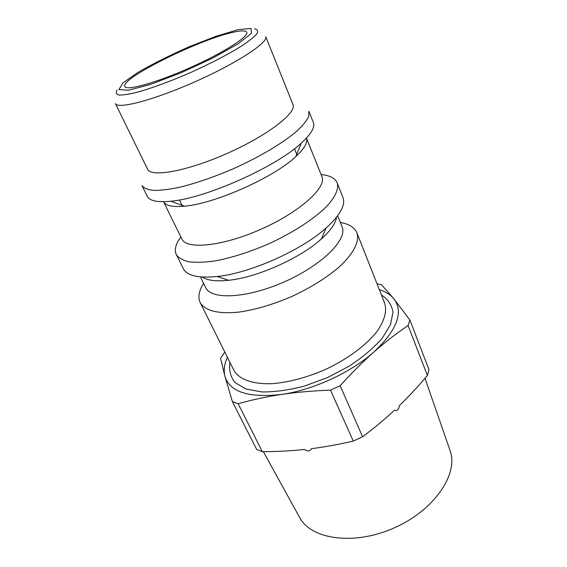 <?xml version="1.0" encoding="UTF-8"?>
<svg xmlns="http://www.w3.org/2000/svg" width="567" height="567" viewBox="0 0 567 567"><rect width="100%" height="100%" fill="white"/><g stroke="black" fill="none" stroke-linecap="round" stroke-linejoin="round"><path stroke-width="0.85" d="M233.668 32.163C241.436 30.441 245.794 30.469 246.737 32.248C249.111 36.423 223.214 52.979 189.591 67.912C155.996 82.902 126.363 91.074 124.846 86.517C119.835 78.685 200.279 38.981 233.668 32.163M265.732 36.635C268.864 42.164 237.36 62.965 195.643 81.499C153.948 100.104 117.412 109.587 115.399 103.563L147.59 169.179C150.886 177.712 187.408 171.177 227.58 153.239C267.794 135.385 297.087 112.613 292.955 104.463L265.732 36.635M340.32 222.462C349.052 223.972 354.588 227.431 356.912 232.853C359.847 241.492 353.354 254.314 337.925 268.063C325.238 278.624 309.738 288.149 291.431 296.647C272.869 304.571 255.419 309.71 239.083 312.07C218.536 314.338 204.666 310.581 200.208 302.622C197.734 297.271 198.861 290.843 203.588 283.344M379.323 289.631C385.666 291.665 390.514 294.72 393.888 298.809C403.832 312.162 397.176 329.888 373.929 351.994C351.15 372.434 313.055 390.004 281.834 394.398C248.899 398.119 229.94 392.116 224.936 376.389C223.455 370.591 224.277 364.22 227.402 357.274M449.829 449.858L450.155 450.815C458.568 474.09 434.478 510.116 394.363 527.842C354.354 545.794 311.46 539.586 299.787 517.763L299.298 516.877M377.069 283.904L381.322 284.549L393.888 298.809L409.906 320.057L429.013 369.783L427.405 375.517C418.007 386.595 408.665 396.609 399.395 405.575C398.807 409.622 397.176 411.167 394.512 410.203C385.092 418.985 374.454 427.837 362.596 436.76L353.269 441.076C338.421 444.514 324.437 447.044 311.318 448.674C310.199 451.396 307.909 451.658 304.458 449.468C291.296 450.864 277.27 451.623 262.379 451.736L238.126 403.711C252.754 399.657 267.326 396.553 281.834 394.398C296.279 392.229 312.509 390.819 330.526 390.153L353.269 441.076M224.801 352.05L220.584 358.266L224.936 376.389L232.42 401.698L256.631 449.376L262.379 451.736M409.906 320.057L408.077 325.508L427.405 375.517M362.596 436.76L340.143 385.723L330.526 390.153M238.126 403.711L232.42 401.698M340.143 385.723C352.015 372.611 363.277 361.37 373.929 351.994C384.61 342.56 395.993 333.729 408.077 325.508M308.923 111.267L308.746 116.419C306.775 120.658 302.778 125.583 296.761 131.204C283.139 142.863 260.055 156.676 234.291 168.314C214.439 176.911 196.139 183.247 179.385 187.316C169.143 189.428 160.553 190.462 153.622 190.413C147.774 189.761 143.89 188.159 141.963 185.607L147.328 196.388C149.617 200.916 157.449 202.525 170.823 201.228C205.367 198.4 276.009 166.953 301.219 143.167C311.134 134.103 315.181 127.206 313.345 122.472L308.923 111.267M306.442 138.079C307.973 142.437 304.422 148.611 295.797 156.612C274.017 177.4 214.468 203.914 184.445 206.19C172.729 207.253 165.755 205.75 163.544 201.703L181.816 238.955C186.373 249.941 222.774 246.333 261.352 229.082C299.978 211.959 327.017 187.323 321.907 176.585L306.449 138.072M321.092 174.551C329.767 175.401 335.14 178.187 337.209 182.921C338.924 188.832 335.544 196.529 327.053 206.005C314.55 218.706 292.77 232.902 268.042 244.122C248.956 252.315 231.152 257.935 214.631 260.969C204.481 262.372 195.87 262.641 188.797 261.791C182.758 260.317 178.584 257.914 176.287 254.569C174.154 249.87 175.671 244.008 180.852 236.992M337.209 182.921L342.943 197.458C345.771 205.02 340.157 215.205 326.096 228.012C301.63 250.245 250.118 273.181 217.232 276.483C198.301 278.362 186.975 275.725 183.247 268.56L176.287 254.569M336.564 217.204C335.636 223.398 330.582 230.641 321.39 238.948C300.382 258.176 256.851 277.554 228.501 280.304C216.183 281.579 207.416 280.488 202.192 277.029M337.648 215.8L342.071 226.828C347.826 239.246 322.29 265.037 284.762 281.664C247.29 298.426 211.037 300.149 205.658 287.568L200.42 276.894M238.246 29.633L251.075 28.449L251.436 33.34L238.012 43.872L212.731 58.103L181.043 72.796L150.581 84.384L128.447 90.266L118.95 89.522L122.911 82.888L138.405 72.101C153.366 63.554 170.355 55.077 189.357 46.671L216.275 36.182L238.246 29.633M117.121 89.969C115.505 92.669 116.2 94.377 119.205 95.086C123.592 95.143 130.162 94.044 138.922 91.797C153.976 87.41 171.489 80.854 191.476 72.144C211.321 63.121 227.913 54.489 241.244 46.239C248.778 41.235 253.988 37.082 256.879 33.786C258.368 31.079 257.56 29.42 254.47 28.818M356.912 232.853L384.617 303.033C387.091 310.787 384.738 320.008 377.544 330.71C366.814 344.885 347.124 359.549 324.118 370.067C306.293 377.608 289.354 382.115 273.301 383.59C253.052 384.653 238.92 379.451 233.824 370.173L200.208 302.622M229.94 362.37C228.799 370.131 230.514 376.878 235.092 382.605L245.929 388.99L261.812 391.946C274.626 392.081 288.78 390.139 304.266 386.134L327.464 377.579L349.35 366.062C362.682 357.238 373.589 348.018 382.073 338.407L390.507 324.622L393.009 312.297C391.818 305.06 387.948 299.27 381.421 294.932M450.155 450.815L425.009 378.317M299.787 517.763L263.386 451.729M295.797 156.612L301.219 143.167M184.445 206.19L170.823 201.228M321.39 238.948L326.096 228.012M228.501 280.304L217.232 276.483M179.484 199.945L182.574 206.36M294.471 148.745L297.172 155.337"/></g></svg>
